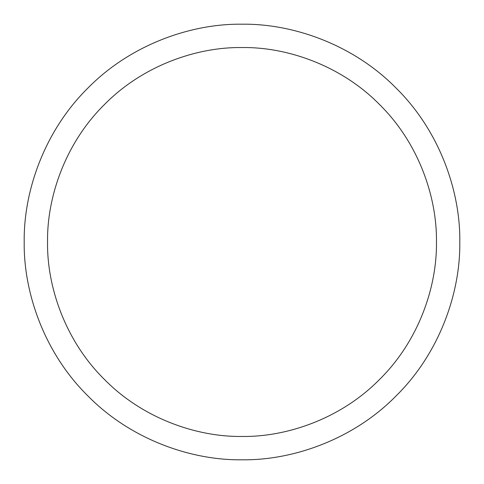 <?xml version="1.0" encoding="UTF-8"?>
<svg xmlns="http://www.w3.org/2000/svg" width="484" height="484" viewBox="0 0 484 484"><rect width="100%" height="100%" fill="white"/><g stroke="black" fill="none" stroke-linecap="round" stroke-linejoin="round"><path stroke-width="0.73" d="M24.2 242C23.498 293.074 44.673 353.435 87.991 396.009C130.565 439.327 190.926 460.502 242 459.8C293.074 460.502 353.435 439.327 396.009 396.009C439.327 353.435 460.502 293.074 459.8 242C460.502 190.926 439.327 130.565 396.009 87.991C353.435 44.673 293.074 23.498 242 24.2C190.926 23.498 130.565 44.673 87.991 87.991C44.673 130.565 23.498 190.926 24.2 242M47.535 242C46.912 287.599 65.812 341.498 104.496 379.504C142.502 418.188 196.401 437.088 242 436.465C287.599 437.088 341.498 418.188 379.504 379.504C418.188 341.498 437.088 287.599 436.465 242C437.088 196.401 418.188 142.502 379.504 104.496C341.498 65.812 287.599 46.912 242 47.535C196.401 46.912 142.502 65.812 104.496 104.496C65.812 142.502 46.912 196.401 47.535 242"/></g></svg>

